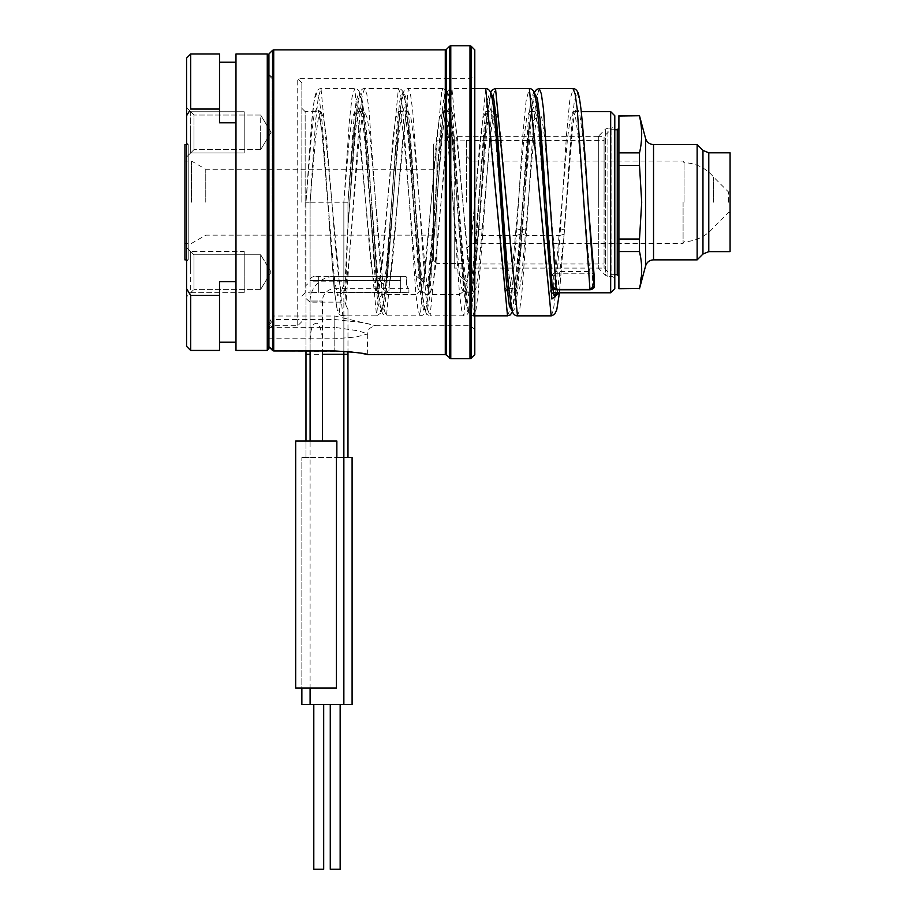 <?xml version="1.0" encoding="UTF-8"?>
<svg xmlns="http://www.w3.org/2000/svg" width="915" height="915" viewBox="0 0 915 915"><rect width="100%" height="100%" fill="white"/><g stroke="black" fill="none" stroke-linecap="round" stroke-linejoin="round"><path stroke-width="0.69" stroke-dasharray="4.58 3.43" d="M614.788 115.748L614.788 288.683M614.788 129.747L610.671 129.747L610.671 202.215L610.671 129.747L604.083 136.335L604.083 268.095L604.083 136.335L598.318 136.335L598.318 202.215L598.318 136.335L605.593 129.061L607.915 128.1L607.915 202.215L607.915 128.1L611.941 128.1L614.788 126.453L614.788 277.977L611.941 276.33L611.941 128.1L611.941 276.33L607.915 276.33L607.915 202.215L607.915 276.33L605.593 275.369L605.593 129.061L605.593 275.369L598.318 268.095L598.318 136.335L598.318 268.095L454.206 268.095L454.206 202.215L454.206 268.095M610.671 111.63L610.671 292.8M618.906 202.215L618.906 128.1L618.906 202.215M618.906 288.683L618.906 115.748M639.494 115.748L618.906 116.045M618.906 152.874L639.494 152.874L639.494 165.386L618.906 165.386M639.494 165.386L641.701 202.215L639.494 239.044L618.906 239.044M640.443 120.689L641.598 130.559M641.689 133.624L641.552 139.206M641.06 144.238L639.505 152.851M639.494 288.683L618.906 288.385M640.694 257.71L641.598 266.059M641.689 269.124L639.494 288.385M618.906 251.556L639.494 251.556L639.494 239.044M697.139 144.57L697.139 259.86M730.079 152.805L730.079 251.625M728.432 202.215L728.432 191.921L728.432 202.215M713.608 202.215L713.608 177.098L713.608 202.215M684.043 202.215L684.043 162.698L684.043 202.215M683.082 202.215L683.082 243.39L683.082 202.215M471.5 202.215L471.5 161.04L471.5 202.215M466.559 202.215L466.559 140.453L466.559 202.215M433.619 260.272L433.619 144.158L433.619 260.272L436.913 263.566L436.913 140.864L436.913 263.566L466.559 263.566M205.772 202.215L205.772 169.275L205.772 202.215M191.51 202.215L191.51 161.04L191.51 202.215M433.619 235.155L205.772 235.155L191.51 243.39L184.922 243.39L184.922 161.04L184.922 243.39M433.619 169.275L205.772 169.275L191.51 161.04L184.922 161.04M184.922 144.57L184.922 259.86M186.569 142.923L188.216 144.57L186.569 144.57L186.569 259.86L188.216 259.86L188.216 144.57L188.216 259.86L186.569 261.507M189.645 293.715L186.569 288.683L186.569 346.328M186.569 288.683L186.569 115.748L189.645 110.715M186.569 58.102L186.569 115.748M186.569 132.343L186.569 157.048L186.569 132.343M186.569 296.792L186.569 247.382L186.569 296.792L186.569 272.087L186.569 296.792L193.98 289.38L193.98 254.793L186.569 247.382L186.569 272.087L186.569 247.382L193.98 254.793L193.98 289.38L193.98 254.793L260.683 254.793L260.683 272.087L260.683 254.793L193.98 254.793L193.98 289.38L186.569 296.792M186.569 107.638L186.569 157.048L186.569 107.638L193.98 115.05L193.98 149.637L193.98 132.343L193.98 149.637L186.569 157.048L193.98 149.637L193.98 115.05L186.569 107.638M235.978 281.626L235.978 62.22L235.978 281.626L219.508 281.626L219.508 342.21L219.508 281.626L219.508 295.385L190.686 295.385L190.686 350.445M235.978 122.804L219.508 122.804L219.508 53.985M235.978 350.445L235.978 53.985M219.508 350.445L219.508 295.385M190.686 53.985L190.686 109.045L219.508 109.045M267.272 53.985L267.272 350.445M268.918 53.985L268.918 348.798M268.918 345.047L268.918 346.739M268.918 202.215L268.918 55.632L268.918 202.215M273.722 49.868L273.722 319.552L297.741 319.552L297.741 78.69L297.741 325.74L297.741 319.552L334.799 319.552L364.433 322.801L375.974 325.74L334.799 316.018L273.722 316.018L273.722 202.215L273.722 350.96L347.975 351.543L347.975 314.897L343.422 315.435C340.986 315.252 339.671 313.788 339.488 311.054L341.021 291.313L345.069 282.037L347.975 224.461L355.695 129.575L358.314 112.282L360.945 107.684L363.564 116.422L366.194 137.261L378.032 279.155L382.15 275.815C383.385 285.32 384.609 290.856 385.844 292.423L387.102 292.423C390.533 289.312 393.953 247.633 397.385 202.215L402.84 138.165L405.574 118.527L408.296 111.63L411.029 118.527L413.752 138.165L425.795 275.815L427.957 288.431L430.107 292.8L432.841 285.903L435.574 266.265L446.486 138.188L449.208 118.55L451.941 111.63L454.675 118.527L457.397 138.165L468.308 266.265L471.042 285.903L473.764 292.8L475.983 288.236L478.19 275.026L490.131 138.165L492.853 118.527L495.587 111.63L498.32 118.538L501.043 138.176L511.954 266.265L514.688 285.903L517.41 292.8L519.629 288.225L521.836 275.015L533.777 138.165L536.499 118.527L539.232 111.63L541.966 118.527L544.688 138.165L556.194 271.526L589.958 271.526L594.075 274.626M268.918 325.58C272.018 321.348 273.619 318.157 273.722 316.018A1.647 1.521 0 0 0 272.556 316.464L272.556 78.21L272.556 320.01L268.918 325.145M470.676 202.215L470.676 78.69L470.676 202.215M301.859 202.215L301.859 82.808L301.859 202.215M301.859 82.808L297.741 78.69L470.676 78.69L474.794 74.573L474.794 354.562M474.794 49.868L474.794 329.857L470.676 325.74L375.974 325.74C370.06 326.998 367.315 329.743 367.738 333.975L355.878 337.017L334.799 338.779L268.918 338.779M272.556 320.01A1.647 1.567 180 0 1 273.722 319.552L268.918 327.501M352.412 352L358.165 352.778M359.012 352.916L362.981 353.602M365.474 354.094L366.629 354.322M367.281 354.46L367.738 333.975L358.508 330.841L334.799 327.376L334.799 319.552M268.918 323.796L272.556 316.464M354.757 111.63L352.035 118.55L349.313 138.188L343.857 202.215L305.976 202.215L310.094 202.215L310.094 281.866L343.857 281.866L343.857 285.171M301.859 108.336L305.153 111.63L305.153 202.215L305.153 111.63L321.005 111.63L318.271 118.55L315.549 138.188L310.094 202.215L315.549 121.901L318.271 97.253L320.993 88.572L342.816 315.858L376.58 315.824L354.757 88.572L352.035 97.253L349.313 121.901L343.857 202.215L347.975 202.215L343.857 202.215L343.857 281.866L345.069 282.037M321.005 111.63L323.727 118.527L326.461 138.165L331.916 202.215C335.348 247.633 338.767 289.312 342.199 292.423L318.329 292.423C307.703 292.834 307.703 292.834 318.329 292.423C307.703 292.834 307.703 292.834 318.329 292.423L343.457 292.423C346.888 289.312 350.308 247.633 353.739 202.215L359.183 138.222L361.917 118.573L364.639 111.63L367.384 118.527L370.106 138.165L382.15 275.815M342.199 292.423L377.22 292.423L382.516 261.781L393.107 136.804L395.749 118.195L398.402 111.63L401.147 118.527L403.87 138.165L415.913 275.815L418.075 288.454L420.237 292.8L422.97 285.903L425.692 266.265L436.604 138.165L439.337 118.527L442.059 111.63L444.793 118.527L447.515 138.165L459.559 275.815L461.72 288.431L463.871 292.8L466.547 294.081L463.653 278.835L471.294 286.464L484.367 135.248L487.1 114.718L489.822 107.513L492.556 114.718L495.278 135.248L500.734 202.215L495.278 124.772L492.556 101.027L489.822 92.69L487.1 101.027L484.367 124.772L471.294 299.651L469.395 309.556L467.485 311.443L463.676 291.199L459.559 294.55L461.72 310.379L463.871 315.858L485.705 88.572M343.857 202.215L343.857 302.144L345.069 301.984L347.975 227.938L347.975 202.215L347.975 227.938L355.889 116.262L358.486 97.425L361.07 93.021L366.263 127.848L378.032 291.199L378.032 279.155L385.65 286.464L398.723 135.248L401.445 114.718L404.178 107.513L406.901 114.718L409.634 135.248L421.678 279.155L429.295 286.464L442.368 135.248L445.102 114.718L447.824 107.513L450.557 114.718L453.28 135.248L463.676 264.035L468.617 295.877L471.088 294.882L473.558 282.3L478.499 229.848L474.107 277.931C471.431 297.318 470.722 294.047 471.111 294.058L473.764 292.789L463.882 292.8L466.604 285.903L469.338 266.265L480.249 138.188L482.971 118.55L485.705 111.63L488.438 118.527L491.161 138.165L502.072 266.265L504.806 285.903L507.528 292.8L509.747 288.236L511.954 275.026L523.895 138.165L526.617 118.527L529.35 111.63L532.084 118.538L534.806 138.176L545.717 266.265L548.451 285.903L551.173 292.8L553.392 288.225L555.599 275.015L567.54 138.165L570.262 118.527L572.996 111.63L575.729 118.527L578.452 138.165L589.958 273.825L592.428 275.747A1.647 1.041 179.9 0 0 594.075 274.775M341.021 291.302L340.163 294.035L342.816 292.777L376.591 292.8L379.245 294.058L378.867 293.063C377.643 288.991 376.34 279.979 374.944 266.036L364.342 124.76L361.608 101.027L358.886 92.69L356.152 101.027L353.43 124.772L347.975 202.215L353.43 135.248L356.152 114.718L358.886 107.513L361.608 114.718L364.342 135.248L369.797 202.204C367.395 161.212 364.982 129.644 362.557 107.501C360.842 94.359 359.835 92.712 359.195 91.546C357.948 89.567 356.473 88.595 354.757 88.629L320.993 88.629C319.266 88.606 317.791 89.578 316.567 91.534L315.481 94.382C314.222 99.117 313.022 107.547 311.901 119.682L305.976 202.215L311.432 135.248L314.154 114.718L316.887 107.513L319.61 114.718L322.343 135.248L334.513 280.184L337.635 295.797L340.757 292.823M375.962 292.423L387.102 292.423L375.962 292.423L370.666 261.747L360.064 136.724L357.422 118.138L354.768 111.63L364.65 111.63L361.974 110.36L364.147 120.311C366.629 139.537 369.134 167.719 371.639 204.834M336.857 441.03L305.976 441.03L305.976 457.5L305.976 202.215L311.432 124.772L314.154 101.027L316.887 92.69L319.61 101.027L322.343 124.76L334.158 289.06L336.823 307.726L339.488 311.054M305.976 202.215L305.976 350.96M305.976 441.03L295.682 441.03M345.069 301.984L345.881 305.061L359.95 113.632L362.294 95.057L364.639 88.572L366.824 94.108L369.019 110.28L382.15 294.55L378.032 291.199L381.841 311.443L383.74 309.556L385.65 299.651L393.267 202.215L387.857 268.633C386.542 281.328 385.307 289.506 384.174 293.155L383.82 294.07L386.473 292.8L408.913 292.8L408.913 288.683C406.878 286.727 406.077 283.982 406.5 280.447C407.255 277.817 406.683 276.444 404.796 276.33C406.672 276.433 407.244 277.805 406.5 280.447C406.466 284.897 407.267 287.642 408.913 288.683L334.799 288.683A12.353 12.353 0 0 0 322.446 301.035L322.446 350.96M322.446 354.288C323.464 339.682 321.92 329.423 317.825 323.487C310.013 321.314 309.979 337.875 310.094 351.326L310.094 281.866L305.976 285.491M404.796 276.33L334.799 276.33A24.705 24.705 0 0 0 310.094 301.035L322.446 301.035L310.094 301.035L310.094 350.96M385.844 292.423L400.678 292.423C411.281 292.834 411.281 292.834 400.678 292.423C411.281 292.834 411.281 292.834 400.678 292.423L400.678 280.447L318.329 280.447L400.678 280.447L400.678 292.423L387.102 292.423M400.678 276.33L314.211 276.33L400.678 276.33L400.678 280.447L400.678 276.33M377.22 292.423L343.457 292.423M592.428 275.747L592.451 287.253L589.981 289.174L556.217 289.174L553.747 287.253A1.647 1.041 -0.1 0 1 552.1 286.281L552.088 274.786L556.194 271.526L556.194 273.825L589.958 273.825M328.828 218.388L334.227 289.826L337.212 309.716L338.367 312.861C339.614 314.874 341.101 315.858 342.816 315.824L343.422 315.435M310.094 202.215L310.094 457.5L301.859 457.5L352.092 457.5L352.092 704.55L301.859 704.55L301.859 457.5L301.859 688.08L295.682 688.08M310.094 704.55L310.094 457.5L336.446 457.5M345.881 305.061L347.975 309.51L347.975 314.897M347.975 309.51L347.975 457.5M553.747 287.253L553.735 275.747L556.194 273.825M551.23 315.858L553.426 309.911L555.634 293.269L560.026 235.407L526.262 235.407L532.667 135.637L535.87 101.611L539.072 88.606M557.349 292.8L564.143 234.229L559.454 292.8L564.143 234.206L560.026 235.407L566.511 134.619L569.748 100.742L573.156 88.606M301.859 688.08L336.446 688.08M318.74 704.55L313.799 704.55L318.74 704.55M335.21 704.55L330.269 704.55L335.21 704.55M313.799 869.25L323.681 869.25M330.269 869.25L340.151 869.25M260.683 132.343L260.683 149.637L260.683 132.343M260.683 289.38L193.98 289.38L260.683 289.38L260.683 254.793L260.683 289.38L260.683 272.087L260.683 289.38L271.08 272.087L260.683 254.793L271.08 272.087L260.683 289.38M260.683 115.05L193.98 115.05L260.683 115.05L260.683 149.637L193.98 149.637L260.683 149.637L260.683 115.05L271.08 132.343L260.683 149.637L271.08 132.343L260.683 115.05M454.206 202.215L454.206 136.335L454.206 202.215M244.214 132.343L244.214 152.931L244.214 132.343C244.214 154.555 244.214 154.555 244.214 132.343C244.214 110.12 244.214 110.12 244.214 132.343M190.686 132.343L190.686 152.931L190.686 132.343M190.686 292.674L244.214 292.674L244.214 251.499L244.214 292.674L244.214 251.499L190.686 251.499L244.214 251.499L244.214 272.087C244.214 249.875 244.214 249.875 244.214 272.087C244.214 294.31 244.214 294.31 244.214 272.087L244.214 292.674L190.686 292.674L190.686 251.499L190.686 292.674M244.214 254.793L244.214 289.38L244.214 254.793M190.686 272.087L190.686 251.499L190.686 272.087M190.686 111.756L244.214 111.756L244.214 152.931L190.686 152.931L244.214 152.931L244.214 111.756L190.686 111.756L190.686 152.931L190.686 111.756M244.214 149.637L244.214 115.05L244.214 149.637M604.083 202.215L604.083 140.453L604.083 202.215M617.259 274.683L617.259 129.747M645.578 138.462L645.578 265.968M653.539 259.86L653.539 144.57M702.96 254.038L702.96 150.392M708.782 251.625L708.782 152.805M268.918 327.261L334.799 327.376L334.799 350.96L334.799 316.018M272.213 202.215L272.213 78.69L272.213 202.215M471.156 358.2L471.156 46.23M469.99 358.68L469.99 45.75M450.775 45.75L450.775 358.68M449.608 46.23L449.608 358.2M446.451 355.043L446.451 49.387M445.285 354.562L445.285 49.868M272.556 50.348L272.556 350.468M305.153 202.215L305.153 292.8L305.153 202.215M350.708 185.185L355.569 119.396L359.824 92.335C361.311 89.613 362.912 88.366 364.639 88.583L398.402 88.583C400.118 88.583 401.582 89.533 402.794 91.431C403.446 90.997 404.59 96.407 406.226 107.65C408.639 129.85 411.041 161.372 413.443 202.215L420.031 279.155L427.648 286.464L440.721 135.248L443.443 114.718L446.177 107.513L448.899 114.718L451.633 135.248L457.088 202.215L450.969 117.566L447.629 94.52L446.486 91.489C445.262 89.533 443.786 88.561 442.059 88.583L444.244 94.165L446.44 110.383L459.559 294.55L425.795 294.55L421.678 291.199L425.486 311.443L427.397 309.556L429.295 299.651L436.913 202.215L431.011 273.185L427.454 294.058L430.107 292.789L420.237 292.8L422.89 294.07C423.256 294.058 422.581 297.112 420.008 278.835L413.443 202.215L407.987 124.76L405.254 101.027L402.531 92.69L399.798 101.027L397.076 124.772L391.62 202.226L397.076 135.26L399.798 114.73L402.531 107.513L405.254 114.718L407.987 135.248L420.031 291.199L415.913 294.55L418.075 310.402L420.237 315.858L442.059 88.572L408.296 88.583L410.48 94.165L412.676 110.383L425.795 294.55L427.957 310.379L430.107 315.858L426.745 314.394L424.56 309.911L421.689 291.485L409.68 135.797C408.365 123.102 407.129 114.924 405.997 111.275L405.642 110.36L408.296 111.63L398.414 111.63L401.079 110.338C401.399 110.292 400.804 107.993 398.528 123.022C396.229 141.974 393.93 168.371 391.62 202.215L386.164 279.67L383.431 303.403L380.709 311.74L377.975 303.403L375.253 279.658L369.797 202.204L375.253 269.17L377.975 289.7L380.709 296.918L383.431 289.712L386.164 269.182L391.62 202.226L385.913 282.415C384.723 295.865 383.454 305.061 382.115 310.013L380.983 312.964L376.58 315.824L398.402 88.572L400.587 94.108L402.783 110.28L415.913 294.55L382.15 294.55L384.311 310.402L386.473 315.858L408.296 88.572C406.569 88.561 405.093 89.533 403.87 91.489L402.669 94.737C401.296 100.17 399.981 110.132 398.723 124.623L393.267 202.215L398.723 124.772L401.445 101.027L404.178 92.69L406.901 101.027L409.634 124.772L421.678 291.199L421.678 279.155L425.795 275.815M343.857 315.435L343.857 351.234M334.799 276.33L334.799 288.683L334.799 276.33M318.329 276.33L318.329 280.447L310.094 280.447L318.329 280.447L318.329 292.423L318.329 276.33M415.913 275.815L420.031 279.155L420.031 291.199L423.839 311.443L425.738 309.556L427.648 299.651L440.721 124.772L443.443 101.027L446.177 92.69L448.899 101.027L451.633 124.772L457.088 202.215L463.676 279.155L463.676 291.199L457.088 202.215L463.653 278.835M459.559 275.815L463.676 279.155M508.637 288.168L514.562 288.66L520.498 229.871L528.012 135.248L530.734 114.718L533.468 107.513L536.19 114.718L538.924 135.248L544.379 202.215L538.924 124.772L536.19 101.027L533.468 92.69L530.734 101.027L528.012 124.772L520.498 234.229L529.064 126.121L532.004 110.36L529.35 111.63L539.232 111.63L536.579 110.383L538.192 116.948M516.38 228.67L520.498 229.871L520.498 234.206L516.38 235.407L522.842 134.951L526.068 101.027L529.293 88.572M560.026 228.67L564.143 229.871L571.658 135.248L574.38 114.718L577.113 107.513L579.836 114.718L582.569 135.248L588.025 202.215L582.569 124.772L579.836 101.027L577.113 92.69L574.38 101.027L571.658 124.772L564.143 234.206M553.735 275.747A1.647 1.041 -0.1 0 1 552.088 274.786L546.026 202.215M502.381 202.215L507.322 264.035L512.263 295.877L514.733 294.882L517.204 282.3L531.158 122.427L538.123 116.251M503.204 215.174L507.939 280.802L512.675 311.306L515.042 308.286L517.41 293.052L522.145 234.206L529.35 128.352L534.486 93.136M522.145 229.871L526.262 228.67M494.546 116.914L492.922 110.349L495.587 111.63L485.705 111.63L488.358 110.36C488.702 110.269 488.004 107.936 485.613 124.554C483.383 143.621 481.153 169.515 478.911 202.215C476.315 246.993 473.707 280.047 471.076 301.378L468.297 312.93C467.073 314.897 465.598 315.858 463.871 315.847L430.107 315.847L451.941 88.572C450.214 88.572 448.739 89.544 447.515 91.5L446.314 94.725C444.587 101.805 442.917 116.011 441.316 137.33L436.913 202.215L442.368 124.772L445.102 101.027L447.824 92.69L450.557 101.027L453.28 124.772L463.676 273.711L468.617 310.54L471.088 309.396L473.558 294.824L487.512 122.438L494.477 116.239M478.499 229.871L482.617 228.67M474.794 88.595L451.941 88.595L473.764 315.858L475.983 310.139L478.19 293.555L482.617 235.407L478.499 234.206L485.693 128.363L490.84 93.136M474.794 315.835L473.764 315.835C472.037 315.847 470.562 314.886 469.338 312.93L468.24 310.071C466.856 304.844 465.541 295.11 464.294 280.859L452.548 128.775C450.089 109.022 448.956 110.006 449.288 110.372L451.941 111.641L442.059 111.63L444.713 110.36L443.592 114.352C440.858 130.696 438.079 159.988 435.266 202.215L429.146 286.864L425.807 309.911L424.663 312.941C423.439 314.897 421.964 315.869 420.237 315.847L386.473 315.847L383.099 314.394L380.846 309.693L378.032 291.199M305.976 298.53L310.094 302.144L343.857 302.144L343.857 704.55M305.976 354.288L347.975 354.288M512.274 311.294L516.38 287.207L520.498 234.206M592.451 287.253A1.647 1.041 179.9 0 0 594.087 286.326M556.217 289.174L556.217 289.781M517.467 315.858L519.663 309.922L521.859 293.28L526.262 235.407L522.145 234.206L527.818 147.807L530.986 111.39L534.291 92.609M507.528 315.858L509.747 310.139L511.954 293.555L516.38 235.407L482.617 235.407L492.442 100.067M493.105 95.732L495.53 88.572M589.981 289.174L589.981 289.781M614.788 274.683L610.671 274.683L604.083 268.095L598.318 268.095M730.079 191.921L728.432 191.921L713.608 177.098A39.528 39.528 0 0 0 684.043 162.698L683.082 161.04L471.5 161.04L466.559 156.099M730.079 212.509L728.432 212.509L713.608 227.332A39.528 39.528 0 0 1 684.043 241.732L683.082 243.39L471.5 243.39L466.559 248.331M433.619 144.158L433.619 202.215L433.619 144.158L436.913 140.864L466.559 140.864M268.918 74.573L273.722 78.69L272.213 78.69L268.918 75.396M301.859 321.623L297.741 325.74L272.213 325.74L268.918 329.034M314.211 276.33C310.894 277.462 309.522 278.835 310.094 280.447L310.094 292.8L305.153 292.8L301.859 296.094M508.568 287.47L510.181 294.058L507.528 292.789L517.41 292.8L514.745 294.081L518.576 270.726L522.145 229.848M553.827 294.07L551.173 292.8L553.369 292.8M347.975 224.472L350.445 190.995M320.993 111.676L318.351 110.406L321.966 131.863L328.279 208.712M564.143 234.229L572.676 126.384C574.894 109.514 575.935 110.017 575.649 110.383L572.996 111.653L581.277 111.63M347.975 202.215L354.025 129.964L357.41 110.406L354.757 111.676M501.329 210.267L501.1 207.27M478.499 229.848L486.688 117.543L490.646 92.621M378.044 291.485L371.696 206.218M512.469 311.821L520.498 234.229M598.318 136.335L454.206 136.335M466.559 140.453L604.083 140.453M466.559 263.978L604.083 263.978"/><path stroke-width="1.37" d="M610.671 292.8L614.788 288.683L614.788 115.748L610.671 111.63L610.671 292.8L553.369 292.8M614.788 277.977L614.788 126.453M618.906 165.386L639.494 165.386L641.701 202.215L639.494 239.044L618.906 239.044L618.906 115.748L639.494 115.748L618.906 116.045M618.906 239.044L618.906 288.683L639.494 288.385C642.41 276.101 642.41 263.829 639.494 251.556L640.694 257.71M639.494 165.386L639.494 152.874L618.906 152.874M639.505 152.851L639.494 152.874C642.41 140.601 642.41 128.329 639.494 116.045L640.443 120.689M641.598 130.559L641.689 133.624M641.552 139.206L641.06 144.238M639.494 239.044L639.494 251.556L618.906 251.556M641.598 266.059L641.689 269.124M708.782 152.805L708.782 251.625L730.079 251.625L730.079 152.805L708.782 152.805L702.96 150.392L702.96 254.038L697.139 259.86L697.139 144.57L653.539 144.57L653.539 259.86C649.513 260.1 646.859 262.136 645.578 265.968L639.494 288.683M184.922 144.57L184.922 259.86L186.569 259.86L186.569 261.507L186.569 142.923L186.569 144.57L184.922 144.57M189.645 110.715L186.569 115.748L186.569 288.683L190.686 295.385L219.508 295.385L219.508 350.445L190.686 350.445L190.686 295.385L189.645 293.715M190.686 350.445L186.569 346.328L186.569 288.683M186.569 115.748L186.569 58.102L190.686 53.985L219.508 53.985L219.508 122.804L235.978 122.804M235.978 281.626L219.508 281.626L219.508 295.385M190.686 53.985L190.686 109.045L219.508 109.045M235.978 53.985L235.978 350.445L267.272 350.445L267.272 53.985L235.978 53.985M267.272 350.445L268.918 348.798L268.918 345.047M268.918 346.739L268.918 53.985L272.556 50.348L272.556 350.468L273.722 350.96L268.918 346.739L272.556 350.468M474.794 329.857L474.794 49.868L471.156 46.23L471.156 358.2L474.794 354.562L474.794 74.573M367.738 354.562L445.285 354.562L445.285 49.868L273.722 49.868L273.722 350.96L334.799 350.96C354.803 352.172 365.783 353.373 367.738 354.562C365.748 353.373 354.768 352.172 334.799 350.96M347.975 457.5L347.975 351.543L352 351.955M358.165 352.778L359.012 352.916M362.981 353.602L365.474 354.094M366.629 354.322L367.281 354.46M305.976 350.96L305.976 441.03M343.857 351.234L343.857 704.55L352.092 704.55L352.092 457.5L336.446 457.5L336.446 688.08L295.682 688.08L295.682 441.03L336.857 441.03L336.857 457.5M310.094 351.326L310.094 441.03M322.446 350.96L322.446 441.03M594.007 274.1L594.087 286.155L589.981 289.403L556.217 289.403L552.111 286.509L546.026 202.215L552.1 286.281M572.996 88.572L575.123 93.845L577.239 109.148L589.981 289.781L556.217 289.781L543.476 109.148L541.36 93.845L539.232 88.572L572.996 88.572C574.723 88.583 576.198 89.556 577.422 91.511C577.96 92.507 579.138 93.707 581.242 111.378C583.587 134.894 585.852 165.169 588.025 202.215L594.075 274.626A1.647 1.041 179.9 0 1 594.075 274.706L588.025 202.215L594.087 286.155A1.647 1.041 179.9 0 1 594.098 286.223C594.441 287.973 593.08 289.163 589.981 289.781M539.072 88.606L536.499 89.498L534.291 92.609M343.857 704.55L301.859 704.55L301.859 688.08M323.681 704.55L323.681 869.25L313.799 869.25L313.799 704.55M340.151 704.55L340.151 869.25L330.269 869.25L330.269 704.55M639.494 288.385L618.906 288.385M618.906 128.1L617.259 129.747L617.259 274.683L614.788 274.683M645.578 265.968L645.578 138.462L639.494 115.748M469.99 358.68L450.775 358.68L450.775 45.75L469.99 45.75L469.99 358.68L471.156 358.2M449.608 358.2L449.608 46.23L446.451 49.387L446.451 355.043L450.775 358.68M310.094 350.96L310.094 354.288L305.976 354.288M347.975 354.288L322.446 354.288M501.1 207.27L508.637 288.168M553.827 294.07L550.887 278.32L544.379 202.215L550.864 278.32L554.101 295.545L557.349 292.8M594.075 274.775A1.647 1.041 179.9 0 0 594.075 274.706L594.098 286.212A1.647 1.041 179.9 0 1 594.087 286.326M538.123 116.251L546.026 202.215L540.262 121.352L537.368 98.42L534.486 93.136M494.477 116.239L503.204 215.174M474.794 88.595L485.705 88.595C487.421 88.572 488.896 89.544 490.131 91.5L491.229 94.371C492.808 100.433 494.317 112.362 495.747 130.147L506.498 283.078L509.392 306.01L512.274 311.294M529.293 88.572L529.35 88.572C531.066 88.538 532.553 89.521 533.8 91.534L536.545 103.052C539.175 124.36 541.783 157.414 544.379 202.215L551.905 299.011L559.442 292.8L556.743 309.899L554.547 314.405L551.23 315.858M490.84 93.136L493.723 98.408L496.605 121.329L502.381 202.215L496.754 133.704L494.546 116.914M492.442 100.067L493.105 95.732M495.53 88.572L517.467 315.858M490.646 92.621L492.224 90.025L494.809 88.641L529.35 88.572L551.173 315.858L517.41 315.858C515.694 315.869 514.219 314.897 512.983 312.941L511.897 310.082L508.511 286.887L502.381 202.215M485.705 88.572L507.528 315.858L510.261 314.932L512.469 311.821M310.094 688.08L310.094 704.55M617.259 274.683L618.906 276.33M617.259 129.747L614.788 129.747M645.578 138.462C646.859 142.294 649.513 144.33 653.539 144.57M697.139 259.86L653.539 259.86M702.96 254.038L708.782 251.625M702.96 150.392L697.139 144.57M235.978 342.21L219.508 342.21M235.978 62.22L219.508 62.22M469.99 45.75L471.156 46.23M450.775 45.75L449.608 46.23M445.285 49.868L446.451 49.387M273.722 49.868L272.556 50.348M445.285 354.562L446.451 355.043M581.277 111.63L610.671 111.63M508.568 287.47L501.329 210.267M538.192 116.948L542.835 160.319L546.026 202.215M556.217 289.781C553.243 289.151 551.882 288.065 552.111 286.509M473.764 315.835L507.528 315.835M268.918 55.632L267.272 53.985"/></g></svg>
